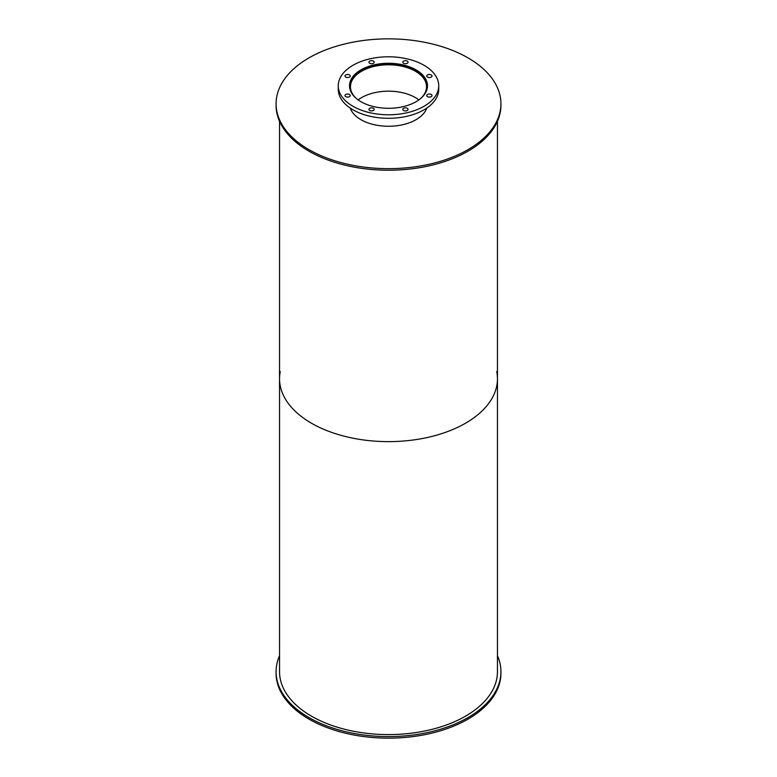<?xml version="1.0" encoding="UTF-8"?>
<svg xmlns="http://www.w3.org/2000/svg" width="777" height="777" viewBox="0 0 777 777"><rect width="100%" height="100%" fill="white"/><g stroke="black" fill="none" stroke-linecap="round" stroke-linejoin="round"><path stroke-width="1.17" d="M356.75 98.854A38.034 21.96 180 0 1 350.466 86.762A38.034 21.96 180 0 1 388.5 64.802A38.034 21.96 180 0 1 426.534 86.762A38.034 21.96 180 0 1 420.25 98.854M418.861 99.903A38.034 21.96 0 0 0 358.139 99.903M350.029 89.452A38.753 22.368 180 0 1 349.747 86.762A38.753 22.368 180 0 1 388.5 64.394A38.753 22.368 180 0 1 427.253 86.762A38.753 22.368 180 0 1 426.971 89.452M360.936 101.7A38.986 22.514 180 0 1 349.514 85.791A38.986 22.514 180 0 1 388.5 63.277A38.986 22.514 180 0 1 427.486 85.791A38.986 22.514 180 0 1 403.418 106.585A38.986 22.514 180 0 1 360.936 101.7M427.369 87.548A38.986 22.514 0 0 0 427.253 86.81M349.747 86.81A38.986 22.514 0 0 0 349.631 87.548M427.525 96.639A2.632 1.515 180 0 1 426.748 95.561A2.632 1.515 180 0 1 429.38 94.046A2.632 1.515 180 0 1 432.012 95.561A2.632 1.515 180 0 1 430.39 96.97A2.632 1.515 180 0 1 427.525 96.639M427.525 77.088A2.632 1.515 180 0 1 426.748 76.01A2.632 1.515 180 0 1 429.38 74.495A2.632 1.515 180 0 1 432.012 76.01A2.632 1.515 180 0 1 430.39 77.418A2.632 1.515 180 0 1 427.525 77.088M403.574 63.258A2.632 1.515 180 0 1 402.807 62.189A2.632 1.515 180 0 1 405.439 60.664A2.632 1.515 180 0 1 408.061 62.189A2.632 1.515 180 0 1 406.439 63.588A2.632 1.515 180 0 1 403.574 63.258M369.706 63.258A2.632 1.515 180 0 1 368.939 62.189A2.632 1.515 180 0 1 371.561 60.664A2.632 1.515 180 0 1 374.193 62.189A2.632 1.515 180 0 1 372.572 63.588A2.632 1.515 180 0 1 369.706 63.258M345.755 77.088A2.632 1.515 180 0 1 344.988 76.01A2.632 1.515 180 0 1 347.62 74.495A2.632 1.515 180 0 1 350.252 76.01A2.632 1.515 180 0 1 348.62 77.418A2.632 1.515 180 0 1 345.755 77.088M345.755 96.639A2.632 1.515 180 0 1 344.988 95.561A2.632 1.515 180 0 1 347.62 94.046A2.632 1.515 180 0 1 350.252 95.561A2.632 1.515 180 0 1 348.62 96.97A2.632 1.515 180 0 1 345.755 96.639M369.706 110.46A2.632 1.515 180 0 1 368.939 109.392A2.632 1.515 180 0 1 371.561 107.867A2.632 1.515 180 0 1 374.193 109.392A2.632 1.515 180 0 1 372.572 110.79A2.632 1.515 180 0 1 369.706 110.46M403.574 110.46A2.632 1.515 180 0 1 402.807 109.392A2.632 1.515 180 0 1 405.439 107.867A2.632 1.515 180 0 1 408.061 109.392A2.632 1.515 180 0 1 406.439 110.79A2.632 1.515 180 0 1 403.574 110.46M352.981 106.294A50.233 29.002 180 0 1 338.267 85.791A50.233 29.002 180 0 1 388.5 56.789A50.233 29.002 180 0 1 438.733 85.791A50.233 29.002 180 0 1 407.721 112.578A50.233 29.002 180 0 1 352.981 106.294M438.733 85.791L438.733 89.306A50.233 29.002 180 0 1 407.721 116.094A50.233 29.002 180 0 1 352.981 109.81A50.233 29.002 180 0 1 338.267 89.306L338.267 85.791M497.455 655.681A112.422 64.909 180 0 1 500.922 671.687L500.922 673.241A112.422 64.909 180 0 1 388.5 738.15A112.422 64.909 180 0 1 276.078 673.241L276.078 671.687A112.422 64.909 180 0 1 279.545 655.681M500.922 671.687A112.422 64.909 180 0 1 388.5 736.586A112.422 64.909 180 0 1 276.078 671.687M426.758 108.09A38.986 22.514 180 0 1 399.864 125.291A38.986 22.514 180 0 1 360.936 119.668A38.986 22.514 180 0 1 350.242 108.09M309.003 149.65A112.422 64.909 180 0 1 276.078 103.759A112.422 64.909 180 0 1 388.5 38.85A112.422 64.909 180 0 1 500.922 103.759A112.422 64.909 180 0 1 431.517 163.714A112.422 64.909 180 0 1 309.003 149.65M500.922 103.759L500.922 105.313A112.422 64.909 180 0 1 431.517 165.278A112.422 64.909 180 0 1 309.003 151.214A112.422 64.909 180 0 1 276.078 105.313L276.078 103.759M496.736 371.532A108.955 62.898 180 0 1 497.455 378.739A108.955 62.898 180 0 1 430.196 436.849A108.955 62.898 180 0 1 311.46 423.212A108.955 62.898 180 0 1 279.545 378.739A108.955 62.898 180 0 1 280.264 371.532M279.545 378.739A108.955 62.898 180 0 0 311.46 423.212A108.955 62.898 180 0 0 430.196 436.849A108.955 62.898 180 0 0 497.455 378.739L497.455 671.687A108.955 62.898 180 0 1 430.196 729.797A108.955 62.898 180 0 1 311.46 716.161A108.955 62.898 180 0 1 279.545 671.687L279.545 121.319M427.253 88.277L427.253 86.762M349.747 88.277L349.747 86.762M497.455 378.739L497.455 121.319"/></g></svg>
